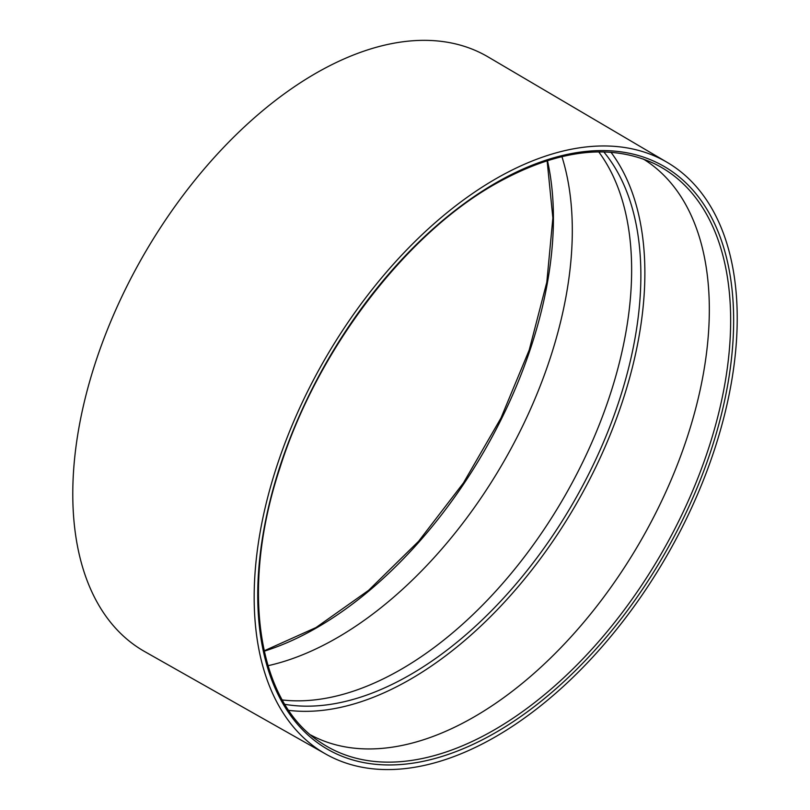 <?xml version="1.0" encoding="UTF-8"?>
<svg xmlns="http://www.w3.org/2000/svg" width="810" height="810" viewBox="0 0 810 810"><rect width="100%" height="100%" fill="white"/><g stroke="black" fill="none" stroke-linecap="round" stroke-linejoin="round"><path stroke-width="1.21" d="M267.988 665.709A332.596 192.031 120 0 0 572.305 230.435A332.596 192.031 120 0 0 561.917 156.613M284.857 704.335A326.147 188.305 120 0 0 520.405 578.796A326.147 188.305 120 0 0 640.872 275.289A326.147 188.305 120 0 0 603.804 151.905M282.305 699.962A326.147 188.305 120 0 0 514.613 569.278A326.147 188.305 120 0 0 631.638 269.963A326.147 188.305 120 0 0 598.732 151.875M310.736 734.984A332.596 192.031 120 0 0 566.018 642.269A332.596 192.031 120 0 0 709.327 309.542A332.596 192.031 120 0 0 643.292 158.993M288.735 710.36A331.817 191.575 120 0 0 525.437 577.955A331.817 191.575 120 0 0 644.871 272.98A331.817 191.575 120 0 0 610.953 152.25M667.318 162.456L488.086 56.923A343.349 198.237 120 0 0 223.206 147.835A343.349 198.237 120 0 0 72.778 493.948A343.349 198.237 120 0 0 144.747 651.615L325.752 754.059A341.567 197.205 120 0 0 588.667 661.486A341.567 197.205 120 0 0 737.221 318.33A341.567 197.205 120 0 0 667.318 162.456A341.567 197.205 120 0 0 403.815 252.892A341.567 197.205 120 0 0 254.168 597.213A341.567 197.205 120 0 0 325.752 754.059M264.222 651.179A334.338 193.033 120 0 0 317.014 627.598A334.338 193.033 120 0 0 553.422 218.123A334.338 193.033 120 0 0 547.459 160.613M494.242 729.921A334.338 193.033 120 0 0 730.66 320.446A334.338 193.033 120 0 0 654.024 163.488C609.13 142.935 556.207 149.779 495.244 184.002C404.737 235.042 316.72 351.034 279.906 467.967C240.033 588.171 257.074 701.247 320.001 742.041A334.338 193.033 120 0 0 494.242 729.921M495.69 183.009A336.514 194.289 120 0 0 257.742 595.147A336.514 194.289 120 0 0 495.69 732.534A336.514 194.289 120 0 0 733.647 320.395A336.514 194.289 120 0 0 495.69 183.009M264.151 650.825L316.011 627.547L368.58 590.358L418.578 541.333L463.452 482.922L500.965 418.061L529.224 350.001L546.821 282.174L552.876 217.991L547.115 160.724"/></g></svg>
